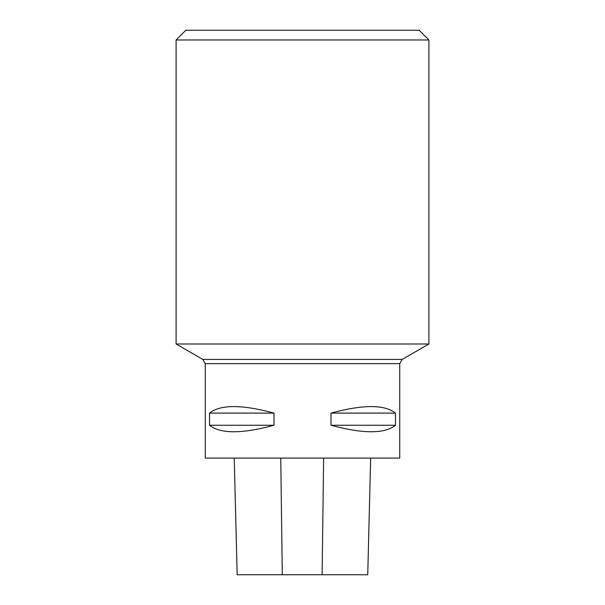 <?xml version="1.0" encoding="UTF-8"?>
<svg xmlns="http://www.w3.org/2000/svg" width="605" height="605" viewBox="0 0 605 605"><rect width="100%" height="100%" fill="white"/><g stroke="black" fill="none" stroke-linecap="round" stroke-linejoin="round"><path stroke-width="0.91" d="M237.16 574.75L234.233 458.068L237.168 574.75L367.742 574.75L370.661 458.068L367.742 574.75M205.269 363.643L205.269 458.068L399.731 458.068L399.731 363.643L205.269 363.643L202.834 359.438L176.1 343.995L428.9 343.995L428.9 39.975L176.1 39.975L176.1 343.995M395.466 413.102C384.599 404.427 363.106 404.427 330.988 413.102L330.988 425.255C363.106 433.929 384.599 433.929 395.466 425.255L395.466 413.102L330.988 413.102M274.012 413.102C241.894 404.427 220.401 404.427 209.534 413.102L209.534 425.255C220.401 433.929 241.894 433.929 274.012 425.255L274.012 413.102L209.534 413.102M209.534 425.255L274.012 425.255M330.988 425.255L395.466 425.255M428.9 39.975L419.182 30.25L185.818 30.25L176.1 39.975M282.285 574.75L280.758 458.068M322.117 574.75L323.637 458.068M202.834 359.438L402.166 359.438L428.9 343.995M402.166 359.438L399.731 363.643"/></g></svg>
